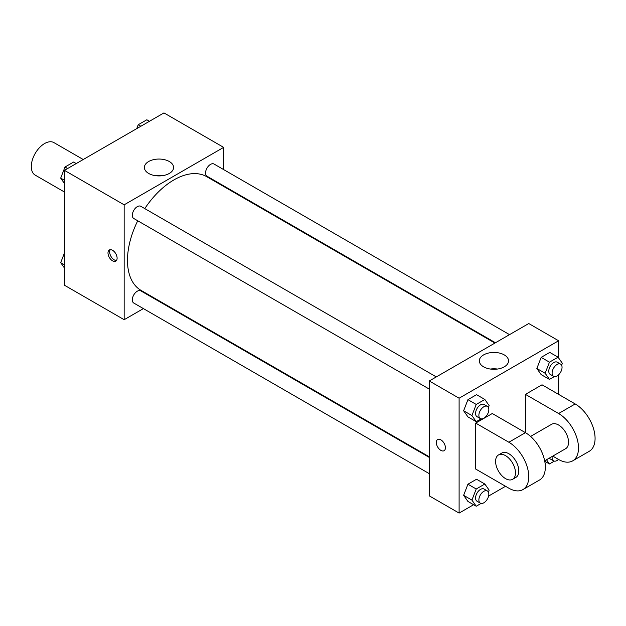 <?xml version="1.0" encoding="UTF-8"?>
<svg xmlns="http://www.w3.org/2000/svg" width="626" height="626" viewBox="0 0 626 626"><rect width="100%" height="100%" fill="white"/><g stroke="black" fill="none" stroke-linecap="round" stroke-linejoin="round"><path stroke-width="0.94" d="M83.227 159.52L53.946 142.618A18.757 10.83 120 0 0 39.493 147.65A18.757 10.83 120 0 0 31.3 166.524A18.757 10.83 120 0 0 35.189 175.116L64.462 192.018M143.385 308.602L124.159 319.706L64.462 285.237L64.462 170.358L163.957 112.915L223.646 147.376L223.646 169.583M157.987 300.167L157.462 300.48M137.743 220.79A65.66 37.912 120 0 0 127.477 260.346A65.66 37.912 120 0 0 141.077 290.401L429.264 456.792M494.923 343.064L206.736 176.673A65.66 37.912 120 0 0 144.778 208.599M223.646 185.828L223.646 186.446M124.159 319.706L124.159 204.819L223.646 147.376M509.525 334.636L214.037 164.035A7.035 4.061 120 0 0 208.615 165.921A7.035 4.061 120 0 0 205.539 172.995A7.035 4.061 120 0 0 207.003 176.219L495.456 342.758M429.264 457.403L140.811 290.863A7.035 4.061 120 0 0 135.388 292.749A7.035 4.061 120 0 0 132.313 299.831A7.035 4.061 120 0 0 133.776 303.047L429.264 473.647M429.264 389.09L133.776 218.497A7.035 4.061 -60 0 1 133.776 210.367A7.035 4.061 -60 0 1 140.811 206.306L436.299 376.907M124.159 204.819L64.462 170.358M148.652 173.441A14.601 8.428 180 0 1 144.379 167.486A14.601 8.428 180 0 1 158.981 159.051A14.601 8.428 180 0 1 173.582 167.486A14.601 8.428 180 0 1 164.568 175.272A14.601 8.428 180 0 1 148.652 173.441M117.109 258.194A6.448 3.725 60 0 1 115.779 261.144A6.448 3.725 60 0 1 109.323 257.419A6.448 3.725 60 0 1 109.323 249.977A6.448 3.725 60 0 1 114.3 251.699A6.448 3.725 60 0 1 117.109 258.194M116.499 260.471A6.448 3.725 60 0 1 110.998 256.457A6.448 3.725 60 0 1 110.27 249.68M155.444 175.663A14.601 8.428 180 0 1 162.517 175.663M473.608 504.72L459.108 513.085L429.264 495.855L429.264 380.968L528.759 323.532L558.603 340.763L558.603 357.955M64.462 183.496L60.691 178.128L64.994 167.025L73.61 162.048L76.231 163.558M64.462 180.304L60.691 178.128M67.616 168.535L64.994 167.025M136.711 128.643L138.221 124.746L146.836 119.769L149.457 121.28M140.842 126.256L138.221 124.746M64.462 268.045L60.691 262.677L64.462 252.951M64.462 264.861L60.691 262.677M481.104 418.864L476.229 421.674L471.918 415.547L476.229 404.443L484.845 399.466L489.149 405.601L488.397 407.534M487.372 406.391L484.055 404.482A7.035 4.061 120 0 0 478.632 406.368A7.035 4.061 120 0 0 475.564 413.442A7.035 4.061 120 0 0 477.02 416.666L480.338 418.583A7.035 4.061 120 0 0 487.372 414.514A7.035 4.061 120 0 0 487.372 406.391A7.035 4.061 120 0 0 481.95 408.277A7.035 4.061 120 0 0 478.874 415.359A7.035 4.061 120 0 0 480.338 418.583M476.229 421.674L467.935 416.885L463.631 410.758L467.935 399.654L476.55 394.685L484.845 399.466M471.918 415.547L463.631 410.758L467.935 399.654L476.55 394.685M476.229 404.443L467.935 399.654M554.331 376.586L549.456 379.395L545.144 373.268L549.456 362.164L558.071 357.196L562.375 363.323L561.624 365.255M560.591 364.121L557.281 362.204A7.035 4.061 120 0 0 551.858 364.089A7.035 4.061 120 0 0 548.783 371.171A7.035 4.061 120 0 0 550.246 374.387L553.556 376.304A7.035 4.061 120 0 0 560.591 372.243A7.035 4.061 120 0 0 560.591 364.121A7.035 4.061 120 0 0 555.176 365.999A7.035 4.061 120 0 0 552.101 373.08A7.035 4.061 120 0 0 553.556 376.304M549.456 379.395L541.161 374.614L536.85 368.487L541.161 357.383L549.777 352.407L558.071 357.196M545.144 373.268L536.85 368.487L541.161 357.383L549.777 352.407M549.456 362.164L541.161 357.383M481.104 503.414L476.229 506.231L471.918 500.104L476.229 489L484.845 484.023L489.149 490.15L488.397 492.091M487.372 490.948L484.055 489.031A7.035 4.061 120 0 0 478.632 490.917A7.035 4.061 120 0 0 475.564 497.999A7.035 4.061 120 0 0 477.02 501.215L480.338 503.132A7.035 4.061 120 0 0 487.372 499.071A7.035 4.061 120 0 0 487.372 490.948A7.035 4.061 120 0 0 481.95 492.834A7.035 4.061 120 0 0 478.874 499.916A7.035 4.061 120 0 0 480.338 503.132M476.229 506.231L467.935 501.442L463.631 495.315L467.935 484.211L476.55 479.234L484.845 484.023M471.918 500.104L463.631 495.315L467.935 484.211L476.55 479.234M476.229 489L467.935 484.211M554.331 461.135L549.456 463.952L546.49 459.734M549.362 458.075A7.035 4.061 120 0 0 550.246 458.944L553.556 460.853A7.035 4.061 120 0 0 558.517 459.429M549.456 463.952L544.745 461.237M552.202 456.44A7.035 4.061 120 0 0 552.101 457.637A7.035 4.061 120 0 0 553.556 460.853M440.876 450.376A6.448 3.725 -120 0 0 444.1 450.697A6.448 3.725 60 0 1 440.868 450.376A6.448 3.725 60 0 1 436.658 444.695A6.448 3.725 60 0 1 437.644 439.53A6.448 3.725 -120 0 0 436.658 444.695A6.448 3.725 -120 0 0 440.876 450.376M437.644 439.53A6.448 3.725 60 0 1 444.092 443.255A6.448 3.725 60 0 1 444.092 450.697M459.108 513.085L459.108 398.206L429.264 380.968L528.759 323.532M429.264 495.855L429.264 380.968M504.259 354.903A14.601 8.428 180 0 1 508.539 360.866A14.601 8.428 180 0 1 493.93 369.301A14.601 8.428 180 0 1 479.328 360.866A14.601 8.428 180 0 1 488.343 353.08A14.601 8.428 180 0 1 504.259 354.903M459.108 398.206L558.603 340.763M497.474 369.043A14.601 8.428 0 0 0 490.393 369.043M558.603 374.794L558.603 394.372M546.834 462.442L545.097 463.443M505.542 486.277L488.585 496.066M541.161 374.614L536.85 368.487M467.935 416.885L463.631 410.758M467.935 501.442L463.631 495.315M475.69 423.098L508.86 442.238A28.139 16.245 60 0 1 527.241 467.035A28.139 16.245 60 0 1 522.929 489.587A28.139 16.245 60 0 1 508.86 488.194L475.69 469.046L475.69 423.098L492.279 413.52L525.441 432.668L525.441 394.372L542.022 384.802L575.184 403.95A28.139 16.245 60 0 1 593.565 428.747A28.139 16.245 60 0 1 589.254 451.291L572.673 460.869A28.139 16.245 60 0 1 558.603 459.476L552.774 456.111M522.929 489.587L539.51 480.017A28.139 16.245 -120 0 0 543.822 457.465A28.139 16.245 -120 0 0 525.441 432.668L508.86 442.238M530.59 436.424L551.569 424.311A14.069 8.122 60 0 1 562.406 428.082A14.069 8.122 60 0 1 568.549 442.238A14.069 8.122 60 0 1 565.638 448.685L544.659 460.791M575.184 403.95L558.603 413.52L525.441 394.372M558.603 413.52A28.139 16.245 60 0 1 576.984 438.317A28.139 16.245 60 0 1 572.673 460.869M498.507 454.945L501.825 453.036A14.069 8.122 60 0 1 512.663 456.8A14.069 8.122 60 0 1 518.805 470.963A14.069 8.122 60 0 1 515.894 477.403L512.577 479.32A14.069 8.122 60 0 1 498.507 471.19A14.069 8.122 60 0 1 498.507 454.945A14.069 8.122 60 0 1 509.345 458.717A14.069 8.122 60 0 1 515.488 472.873A14.069 8.122 60 0 1 512.577 479.32"/></g></svg>
